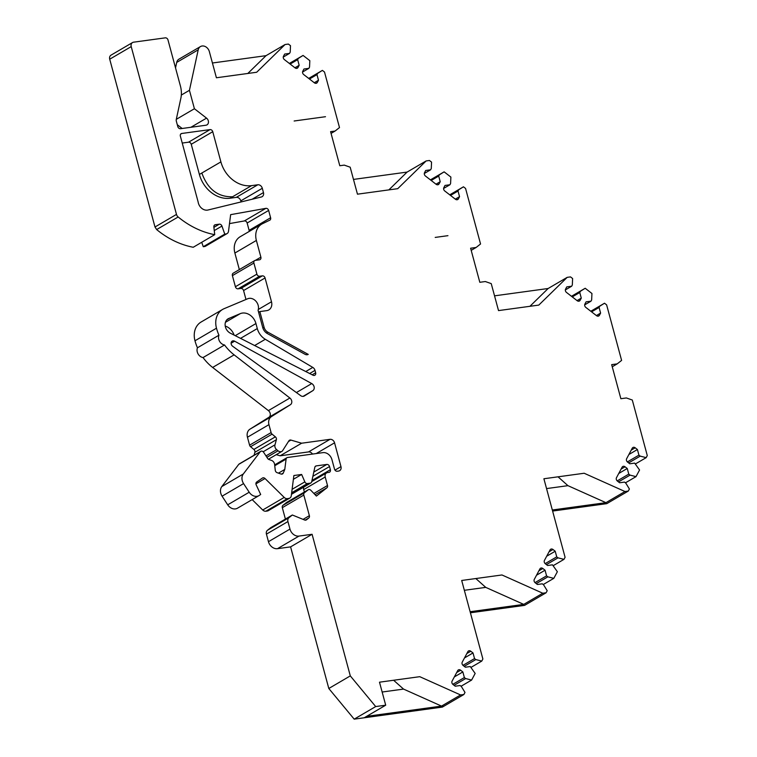<?xml version="1.0" encoding="UTF-8"?>
<svg xmlns="http://www.w3.org/2000/svg" width="757" height="757" viewBox="0 0 757 757"><rect width="100%" height="100%" fill="white"/><g stroke="black" fill="none" stroke-linecap="round" stroke-linejoin="round"><path stroke-width="1.14" d="M447.945 235.673L435.209 237.414L447.945 235.673M325.491 116.71L294.151 120.997L325.491 116.71M218.943 335.209A6.69 5.422 59.7 0 0 224.555 344.974A41.815 33.876 59.7 0 0 234.131 354.863L289.884 398.021A4.182 3.388 -120.3 0 1 290.385 404.721L271.47 416.577A8.365 6.775 59.7 0 0 268.953 424.649L271.091 432.588A2.508 2.034 59.7 0 0 272.085 434.14L275.359 436.836A2.508 2.034 -120.3 0 1 276.371 439.722L274.971 444.842A4.182 3.388 59.7 0 0 276.655 449.658L278.027 450.784A4.182 3.388 59.7 0 0 281.926 451.352A4.182 3.388 59.7 0 0 282.418 450.983L288.871 440.858A2.508 2.034 -120.3 0 1 289.486 440.243A2.508 2.034 -120.3 0 1 290.934 440.091L301.627 443.214L330.033 439.325A4.182 3.388 -120.3 0 1 334.556 442.826L340.972 466.624A4.182 3.388 -120.3 0 1 339.638 470.703A4.182 3.388 -120.3 0 1 338.597 471.062L337.225 471.242A2.508 2.034 -120.3 0 1 334.509 469.141L331.945 459.631A8.365 6.775 59.7 0 0 322.917 452.639L287.603 457.474A2.508 2.034 59.7 0 0 286.979 457.682A2.508 2.034 59.7 0 0 286.099 459.102L284.783 469.435L283.269 473.059A2.508 2.034 -120.3 0 1 282.541 473.91A2.508 2.034 -120.3 0 1 280.979 474.024L277.119 472.68A2.508 2.034 -120.3 0 1 275.264 470.267L274.602 464.429A4.182 3.388 59.7 0 0 271.508 460.407L269.009 459.537A2.508 2.034 -120.3 0 1 267.618 458.411L263.673 452.355A2.508 2.034 59.7 0 0 260.73 451.342A2.508 2.034 59.7 0 0 260.238 451.778L243.309 473.986A8.365 6.775 59.7 0 0 243.584 483.6L249.204 492.23A8.365 6.775 59.7 0 0 259.017 495.598A8.365 6.775 59.7 0 0 259.358 495.381L260.673 494.482L256.188 484.858A2.508 2.034 -120.3 0 1 256.708 481.991L262.395 478.074A2.508 2.034 -120.3 0 1 262.499 478.008A2.508 2.034 -120.3 0 1 265.026 478.519L284.216 497.425A4.182 3.388 59.7 0 0 287.395 498.626L288.786 498.437A4.182 3.388 59.7 0 0 289.827 498.078A4.182 3.388 59.7 0 0 291.284 495.712L293.877 475.528L301.646 474.469L304.844 481.859A2.508 2.034 59.7 0 0 307.408 483.553L310.238 483.165A2.508 2.034 59.7 0 0 310.862 482.947A2.508 2.034 59.7 0 0 311.704 481.726L314.827 467.315A2.508 2.034 -120.3 0 1 315.669 466.094A2.508 2.034 -120.3 0 1 316.294 465.886L326.816 464.448A2.508 2.034 -120.3 0 1 329.522 466.549L330.383 469.719A2.508 2.034 -120.3 0 1 329.579 472.16A2.508 2.034 -120.3 0 1 328.954 472.377L327.573 472.567A4.182 3.388 59.7 0 0 326.532 472.926A4.182 3.388 59.7 0 0 325.207 477.005L327.497 485.492A2.508 2.034 -120.3 0 1 326.882 487.811L316.388 496.072L310.872 490.318A2.508 2.034 59.7 0 0 308.279 489.751A2.508 2.034 59.7 0 0 308.099 489.874L304.437 492.76A2.508 2.034 59.7 0 0 303.822 495.078L309.376 515.678A2.508 2.034 -120.3 0 1 308.771 517.996L306.481 519.804A2.508 2.034 -120.3 0 1 306.292 519.936A2.508 2.034 -120.3 0 1 304.617 520.002L292.363 515.006L288.956 517.693A4.182 3.388 59.7 0 0 287.934 521.554L289.969 529.096A8.365 6.775 59.7 0 0 298.996 536.079L312.092 534.291L350.302 675.897L375.69 706.565L385.701 705.193L379.494 682.189L419.766 676.682L460.578 694.954L463.89 694.5L464.997 692.428L461.382 686.523L460.105 685.53L455.222 686.202L452.998 684.479A2.508 2.034 -120.3 0 1 452.09 681.12L457.711 670.617A2.508 2.034 -120.3 0 1 458.354 669.926A2.508 2.034 -120.3 0 1 460.635 670.21L462.849 671.932L464.372 677.562L465.65 678.556L471.611 680.07L475.159 673.437L470.267 666.548L465.375 667.21L463.161 665.498A2.508 2.034 -120.3 0 1 462.253 662.129L467.873 651.626A2.508 2.034 -120.3 0 1 468.517 650.944A2.508 2.034 -120.3 0 1 470.788 651.228L473.011 652.941L474.535 658.581L475.812 659.565L481.774 661.079L482.881 659.006L461.694 580.477L501.967 574.97L542.778 593.233L546.09 592.778L547.197 590.706L543.583 584.811L542.305 583.817L537.413 584.489L535.199 582.767A2.508 2.034 -120.3 0 1 534.291 579.398L539.911 568.895A2.508 2.034 -120.3 0 1 540.555 568.214A2.508 2.034 -120.3 0 1 542.835 568.498L545.049 570.22L546.573 575.85L547.85 576.834L553.812 578.348L557.36 571.715L552.468 564.826L547.576 565.498L545.352 563.776A2.508 2.034 -120.3 0 1 544.444 560.417L550.065 549.904A2.508 2.034 -120.3 0 1 550.717 549.222A2.508 2.034 -120.3 0 1 552.989 549.506L555.212 551.228L556.736 556.859L558.013 557.852L563.974 559.357L565.082 557.284L543.895 478.755L584.167 473.248L624.979 491.52L628.291 491.066L629.398 488.994L625.784 483.089L624.506 482.105L619.614 482.767L617.4 481.055A2.508 2.034 -120.3 0 1 616.491 477.686L622.112 467.183A2.508 2.034 -120.3 0 1 622.756 466.501A2.508 2.034 -120.3 0 1 625.036 466.785L627.25 468.498L628.774 474.128L630.051 475.122L636.012 476.636L639.561 470.002L634.669 463.114L629.777 463.786L627.553 462.063A2.508 2.034 -120.3 0 1 626.645 458.695L632.265 448.191A2.508 2.034 -120.3 0 1 632.918 447.51A2.508 2.034 -120.3 0 1 635.189 447.794L637.413 449.516L638.936 455.146L640.214 456.13L646.175 457.644L647.282 455.572L632.294 400.027L626.38 397.955L620.872 398.712L611.675 364.637L617.192 363.88L621.601 360.398L606.622 304.863L604.502 303.226L599.752 306.197L599.08 307.456L600.604 313.086L599.43 315.272A2.508 2.034 -120.3 0 1 598.787 315.953A2.508 2.034 -120.3 0 1 596.516 315.669L585.823 307.399A2.508 2.034 -120.3 0 1 584.915 304.03L586.088 301.844L590.98 301.182L591.652 299.923L591.936 293.489L585.189 288.266L580.439 291.246L579.767 292.505L581.281 298.135L580.117 300.311A2.508 2.034 -120.3 0 1 579.465 301.002A2.508 2.034 -120.3 0 1 577.194 300.718L566.501 292.439A2.508 2.034 -120.3 0 1 565.593 289.079L566.766 286.894L571.658 286.222L572.33 284.963L572.614 278.529L570.504 276.901L567.192 277.355L538.795 305.09L498.522 310.597L491.236 283.61L485.322 281.538L479.815 282.295L470.617 248.22L476.134 247.463L480.553 243.981L465.564 188.446L463.454 186.809L458.695 189.78L458.023 191.038L459.546 196.669L458.382 198.854A2.508 2.034 -120.3 0 1 457.73 199.536A2.508 2.034 -120.3 0 1 455.459 199.252L444.766 190.982A2.508 2.034 -120.3 0 1 443.857 187.613L445.031 185.427L449.923 184.765L450.595 183.506L450.879 177.072L444.132 171.848L439.382 174.829L438.71 176.078L440.224 181.718L439.06 183.894A2.508 2.034 -120.3 0 1 438.407 184.576A2.508 2.034 -120.3 0 1 436.136 184.301L425.453 176.021A2.508 2.034 -120.3 0 1 424.545 172.662L425.708 170.476L430.601 169.805L431.272 168.546L431.556 162.112L429.446 160.484L426.134 160.938L397.737 188.673L357.465 194.18L350.179 167.193L344.265 165.121L339.789 165.736L330.591 131.661L335.077 131.046L339.496 127.564L324.507 72.029L322.397 70.392L317.647 73.363L316.975 74.621L318.489 80.251L317.325 82.437A2.508 2.034 -120.3 0 1 316.672 83.119A2.508 2.034 -120.3 0 1 314.401 82.835L303.708 74.564A2.508 2.034 -120.3 0 1 302.8 71.196L303.973 69.01L308.865 68.348L309.537 67.089L309.821 60.655L303.074 55.431L298.324 58.412L297.652 59.661L299.166 65.301L298.003 67.477A2.508 2.034 -120.3 0 1 297.359 68.158A2.508 2.034 -120.3 0 1 295.079 67.884L284.395 59.604A2.508 2.034 -120.3 0 1 283.487 56.245L284.651 54.059L289.543 53.387L290.215 52.129L290.499 45.694L288.389 44.067L285.077 44.521L256.68 72.256L216.407 77.763L209.348 51.599A6.69 5.422 59.7 0 0 200.454 46.574A6.69 5.422 59.7 0 0 198.211 49.83L189.439 90.31L194.407 108.734L206.538 118.13A4.182 3.388 -120.3 0 1 206.973 124.877A4.182 3.388 -120.3 0 1 205.932 125.227L180.507 128.709A2.508 2.034 -120.3 0 1 177.8 126.608L176.372 121.328A4.182 3.388 -120.3 0 1 176.305 119.284L180.857 98.268A25.095 20.325 59.7 0 0 180.403 85.967L167.988 39.951A2.508 2.034 59.7 0 0 165.281 37.85L133.582 42.184A4.182 3.388 59.7 0 0 132.551 42.543A4.182 3.388 59.7 0 0 131.216 46.612L176.485 214.411A4.182 3.388 59.7 0 0 178.15 216.985A83.63 67.751 59.7 0 0 214.733 234.67L213.853 226.968A2.508 2.034 -120.3 0 1 214.733 224.933A2.508 2.034 -120.3 0 1 215.357 224.715L219.303 224.176A2.508 2.034 -120.3 0 1 221.952 226.069L224.763 234.121L226.021 233.951A4.182 3.388 59.7 0 0 227.062 233.591A4.182 3.388 59.7 0 0 228.519 231.235L230.648 214.647L265.858 208.355A2.508 2.034 -120.3 0 1 268.64 210.437L270.609 217.751A2.508 2.034 -120.3 0 1 270.041 220.041L262.452 223.722A16.73 13.55 59.7 0 0 261.704 224.129A16.73 13.55 59.7 0 0 256.377 240.442L260.881 257.153A2.508 2.034 -120.3 0 1 260.086 259.594A2.508 2.034 -120.3 0 1 259.452 259.812L255.327 260.38A2.508 2.034 59.7 0 0 254.702 260.588A2.508 2.034 59.7 0 0 253.898 263.039L256.897 274.148A2.508 2.034 59.7 0 0 259.604 276.239L262.357 275.86A2.508 2.034 -120.3 0 1 265.064 277.961L271.489 301.759A8.365 6.775 -120.3 0 1 268.83 309.916A8.365 6.775 -120.3 0 1 266.738 310.635L259.85 311.572L264.098 327.308A6.69 5.422 59.7 0 0 267.846 332.181L308.231 354.39A4.182 3.388 -120.3 0 1 305.043 354.285L267.41 333.591A8.365 6.775 -120.3 0 1 262.717 327.497L258.08 310.294A8.365 6.775 59.7 0 0 255.913 301.191A8.365 6.775 59.7 0 0 247.7 298.75L224.091 308.686A19.237 15.585 59.7 0 0 222.605 309.433A19.237 15.585 59.7 0 0 216.483 328.197A41.815 33.876 59.7 0 0 218.943 335.209L197.445 347.794A6.69 5.422 59.7 0 0 203.056 357.559A41.815 33.876 59.7 0 0 212.632 367.448L268.385 410.606A4.182 3.388 -120.3 0 1 268.886 417.306L249.971 429.162A8.365 6.775 59.7 0 0 247.454 437.234L249.592 445.173A2.508 2.034 59.7 0 0 250.586 446.725L253.86 449.421A2.508 2.034 -120.3 0 1 254.872 452.308L254.078 455.241M254.702 260.588L233.203 273.182A2.508 2.034 59.7 0 0 232.399 275.624L235.399 286.733A2.508 2.034 59.7 0 0 238.105 288.824L240.858 288.455A2.508 2.034 -120.3 0 1 243.574 290.546L245.978 299.469M261.704 224.129L240.206 236.714A16.73 13.55 59.7 0 0 234.878 253.037L239.344 269.587M229.503 223.599L244.36 220.94A2.508 2.034 -120.3 0 1 247.142 223.022L249.11 230.346A2.508 2.034 -120.3 0 1 249.176 231.462M201.722 242.287L203.264 246.716L204.522 246.536A4.182 3.388 59.7 0 0 205.563 246.186L227.062 233.591M132.551 42.543L111.052 55.129A4.182 3.388 59.7 0 0 109.718 59.207L154.986 226.986L156.652 229.57A83.63 67.751 59.7 0 0 193.234 247.265L214.733 234.67M177.289 124.716L182.163 128.482M200.454 46.574L178.955 59.16A6.69 5.422 59.7 0 0 176.712 62.415L175.529 67.875M552.61 511.06L606.792 503.651L628.291 491.066M470.409 612.782L524.592 605.373L546.09 592.778M292.363 515.006L270.864 527.591L267.458 530.279A4.182 3.388 59.7 0 0 266.436 534.139L268.47 541.681A8.365 6.775 59.7 0 0 277.497 548.674L290.593 546.876L328.803 688.492L354.191 719.15L442.391 707.085L463.89 694.5M286.988 502.232A2.508 2.034 59.7 0 0 286.78 502.336A2.508 2.034 59.7 0 0 286.6 502.459L282.938 505.345A2.508 2.034 59.7 0 0 282.323 507.673L285.398 519.084M303.756 487.111A4.182 3.388 59.7 0 0 303.708 489.59L304.361 492.041M252.166 499.611L262.717 510.01A4.182 3.388 59.7 0 0 265.896 511.212L267.287 511.022A4.182 3.388 59.7 0 0 268.328 510.663L289.827 498.078M260.73 451.342L239.231 463.937A2.508 2.034 59.7 0 0 238.739 464.363L221.81 486.571A8.365 6.775 59.7 0 0 222.085 496.185L227.706 504.815A8.365 6.775 59.7 0 0 237.518 508.184L259.017 495.598M276.258 454.673L280.128 455.799L308.534 451.92A4.182 3.388 -120.3 0 1 312.471 454.068M222.605 309.433L201.107 322.018A19.237 15.585 59.7 0 0 194.984 340.782A41.815 33.876 59.7 0 0 197.445 347.794M225.236 326.059A12.547 10.163 -120.3 0 1 234.121 335.105M182.238 143.054L188.531 142.193A2.508 2.034 -120.3 0 1 191.247 144.284L199.394 174.47A28.435 23.032 59.7 0 0 230.09 198.22L236.288 197.369A4.182 3.388 -120.3 0 1 240.802 200.87L241.086 201.939M259.85 311.572L258.62 312.3M460.578 694.954L441.53 706.101L442.864 705.921L366.653 716.34L364.202 717.778M285.077 44.521L266.029 55.668L247.813 73.467M210.03 129.608A2.508 2.034 -120.3 0 1 212.745 131.699L220.893 161.894A28.435 23.032 59.7 0 0 251.589 185.626L257.787 184.784A4.182 3.388 -120.3 0 1 262.3 188.285L263.464 192.6A4.182 3.388 -120.3 0 1 262.13 196.678A4.182 3.388 -120.3 0 1 261.383 196.981L208.014 210.011A8.365 6.775 -120.3 0 1 198.173 202.119L180.374 136.165A2.508 2.034 -120.3 0 1 181.169 133.677A2.508 2.034 -120.3 0 1 181.794 133.469L210.03 129.608L188.531 142.193M311.733 383.581L234.632 341.18A3.132 2.536 59.7 0 0 232.229 341.114A3.132 2.536 59.7 0 0 232.636 346.233L300.614 395.618A4.182 3.388 59.7 0 0 304.295 396.006A4.182 3.388 59.7 0 0 304.361 395.958L312.811 390.659A4.182 3.388 59.7 0 0 314.183 387.149A4.182 3.388 59.7 0 0 311.733 383.581L296.394 392.552M312.092 534.291L290.593 546.876M350.302 675.897L328.803 688.492M375.69 706.565L354.191 719.15M385.701 705.193L366.653 716.34M393.631 680.259L403.538 689.088L441.53 706.101M382.143 692.021L403.538 689.088M462.849 671.932L454.332 676.919M464.372 677.562L452.818 684.328M465.65 678.556L454.086 685.322M471.611 680.07L461.041 686.258M473.011 652.941L464.495 657.937M474.535 658.581L462.972 665.346M475.812 659.565L464.24 666.34M481.774 661.079L471.204 667.267M475.831 578.537L485.739 587.375L523.73 604.389L542.778 593.233M464.344 590.299L485.739 587.375M470.125 611.722L523.73 604.389M545.049 570.22L536.533 575.206M546.573 575.85L535.019 582.616M547.85 576.834L536.287 583.609M553.812 578.348L543.242 584.536M555.212 551.228L546.696 556.215M556.736 556.859L545.172 563.624M558.013 557.852L546.44 564.618M563.974 559.357L553.405 565.555M558.032 476.825L567.939 485.663L605.931 502.667L624.979 491.52M546.545 488.587L567.939 485.663M552.326 510L605.931 502.667M627.25 468.498L618.734 473.485M628.774 474.128L617.22 480.903M630.051 475.122L618.488 481.897M636.012 476.636L625.443 482.824M637.413 449.516L628.897 454.503M638.936 455.146L627.373 461.912M640.214 456.13L628.641 462.906M646.175 457.644L635.596 463.833M617.192 363.88L612.252 366.776M604.502 303.226L590.801 311.25M599.752 306.197L590.943 311.364M599.08 307.456L591.577 311.856M600.604 313.086L596.374 315.565M590.98 301.182L584.678 304.872M585.189 288.266L571.478 296.29M580.439 291.246L571.62 296.403M579.767 292.505L572.254 296.895M581.281 298.135L577.052 300.605M571.658 286.222L565.356 289.912M567.192 277.355L548.144 288.502L494.539 295.836M548.144 288.502L529.928 306.301M476.134 247.463L471.195 250.359M463.454 186.809L449.743 194.833M458.695 189.78L449.885 194.946M458.023 191.038L450.519 195.429M459.546 196.669L455.317 199.148M449.923 184.765L443.621 188.446M444.132 171.848L430.421 179.873M439.382 174.829L430.572 179.986M438.71 176.078L431.206 180.478M440.224 181.718L435.994 184.188M430.601 169.805L424.298 173.495M426.134 160.938L407.086 172.085L353.481 179.418M407.086 172.085L388.871 189.884M335.077 131.046L331.064 133.393M322.397 70.392L308.686 78.416M317.647 73.363L308.828 78.529M316.975 74.621L309.462 79.012M318.489 80.251L314.259 82.731M308.865 68.348L302.563 72.029M303.074 55.431L289.363 63.456M298.324 58.412L289.515 63.569M297.652 59.661L290.149 64.061M299.166 65.301L294.937 67.77M289.543 53.387L283.241 57.078M189.439 90.31L181.32 95.06M194.407 108.734L176.286 119.341M224.763 234.121L203.264 246.716M315.007 370.391L315.65 372.775A2.508 2.034 -120.3 0 1 314.855 375.226A2.508 2.034 -120.3 0 1 313.001 375.207L230.365 333.194A8.365 6.775 -120.3 0 1 225.217 325.974A8.365 6.775 -120.3 0 1 228.094 318.811A8.365 6.775 -120.3 0 1 228.746 318.489L240.234 313.653A12.547 10.163 -120.3 0 1 255.942 323.551L257.295 328.566A15.055 12.197 59.7 0 0 265.31 339.287L312.783 367.41A4.182 3.388 -120.3 0 1 315.007 370.391L309.67 373.513M224.555 344.974L203.056 357.559M301.627 443.214L280.128 455.799M284.783 469.435L278.453 473.144M301.646 474.469L293.394 479.304M266.029 55.668L212.424 63.001M267.846 332.181L266.464 332.995M440.413 707.36L442.864 705.921M212.745 131.699L191.247 144.284M220.893 161.894L199.384 174.451M251.589 185.626L232.541 196.782C217.893 197.113 207.664 189.184 201.845 173.012M232.541 196.782L230.09 198.22M257.787 184.784L236.288 197.369M262.3 188.285L240.802 200.87M263.464 192.6L252.119 199.242M181.794 133.469L180.677 134.121M234.632 341.18L231.103 343.243M312.811 390.659L303.046 396.384M460.635 670.21L456.689 672.519M470.788 651.228L466.851 653.537M542.835 568.498L538.889 570.806M552.989 549.506L549.043 551.815M625.036 466.785L621.09 469.094M635.189 447.794L631.243 450.103M599.43 315.272L597.879 316.189M580.117 300.311L578.556 301.229M458.382 198.854L456.821 199.763M439.06 183.894L437.499 184.812M317.325 82.437L315.764 83.346M298.003 67.477L296.441 68.395M198.211 49.83L176.712 62.415M206.538 118.13L190.896 127.29M131.216 46.612L109.718 59.207M176.485 214.411L154.986 226.996M178.15 216.985L156.652 229.57M215.357 224.715L214.24 225.368M219.303 224.176L213.9 227.346M221.952 226.069L214.259 230.573M226.021 233.951L204.522 246.536M265.858 208.355L244.36 220.94M268.64 210.437L247.142 223.022M270.609 217.751L249.11 230.346M256.377 240.442L234.878 253.037M260.881 257.153L255.383 260.37M253.898 263.039L232.399 275.624M256.897 274.148L235.399 286.733M259.604 276.239L238.105 288.824M262.357 275.86L240.858 288.455M265.064 277.961L243.565 290.546M271.489 301.759L258.307 309.471M264.098 327.308L262.878 328.018M315.65 372.775L312.196 374.8M228.746 318.489L227.497 319.217M230.128 317.902L226.816 319.842M216.483 328.197L194.984 340.782M234.131 354.863L212.632 367.448M289.884 398.021L268.385 410.606M290.385 404.721L268.886 417.306M271.47 416.577L249.971 429.162M268.953 424.649L247.454 437.234M271.091 432.588L249.592 445.173M272.085 434.14L250.586 446.725M275.359 436.836L253.86 449.421M276.371 439.722L254.872 452.308M274.971 444.842L263.162 451.759M276.655 449.658L265.991 455.903M278.027 450.784L266.899 457.304M290.934 440.091L288.483 441.53M330.033 439.325L308.534 451.92M334.556 442.826L316.227 453.557M340.972 466.624L334.982 470.135M286.108 459.102L274.753 465.744M283.269 473.059L281.443 474.128M260.238 451.778L238.739 464.363M243.309 473.986L221.81 486.571M243.584 483.6L222.085 496.185M249.204 492.23L227.706 504.815M265.026 478.519L255.923 483.855M284.216 497.425L262.717 510.01M287.395 498.626L265.896 511.212M288.786 498.437L267.287 511.022M304.844 481.859L292.107 489.315M307.408 483.553L291.663 492.769M310.238 483.165L291.492 494.141M316.294 465.886L315.177 466.539M326.816 464.448L313.795 472.065M329.522 466.549L312.887 476.295M330.383 469.719L311.969 480.487M325.207 477.005L303.708 489.59M327.497 485.492L313.881 493.46M326.882 487.811L315.092 494.718M308.099 489.874L286.6 502.459M304.437 492.76L282.938 505.345M303.822 495.078L282.323 507.673M309.376 515.678L303.074 519.368M308.771 517.996L305.109 520.144M288.956 517.693L267.458 530.279M287.934 521.554L266.436 534.139M289.969 529.096L268.47 541.681M298.996 536.079L277.497 548.674M312.783 367.41L305.752 371.526M265.31 339.287L254.636 345.533M257.295 328.566L240.546 338.37M255.942 323.551L235.238 335.673M240.234 313.653L225.435 322.321M281.926 451.352L268.432 459.244M286.979 457.682L274.659 464.902M310.862 482.947L291.473 494.302M326.532 472.926L311.733 481.584M308.279 489.751L286.78 502.336"/></g></svg>
